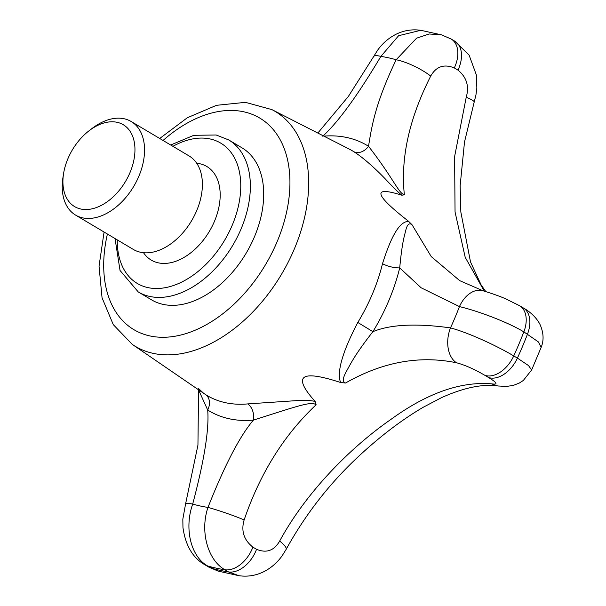 <?xml version="1.0" encoding="UTF-8"?>
<svg xmlns="http://www.w3.org/2000/svg" width="606" height="606" viewBox="0 0 606 606"><rect width="100%" height="100%" fill="white"/><g stroke="black" fill="none" stroke-linecap="round" stroke-linejoin="round"><path stroke-width="0.91" d="M138.266 291.948A88.446 57.396 120.7 0 0 149.644 296.417A88.446 57.396 120.7 0 0 237.302 237.075A88.446 57.396 120.7 0 0 228.682 139.918L242.029 147.856A88.446 57.396 120.7 0 1 250.649 245.006A88.446 57.396 120.7 0 1 162.991 304.356A88.446 57.396 120.7 0 1 151.614 299.887L138.266 291.948L120.049 270.503L115.042 238.559M404.376 194.837C398.453 193.125 393.665 178.717 368.531 146.296C371.819 125.465 375.682 102.482 396.15 59.767A27.217 6.711 26.4 0 1 430.707 76.091C409.217 118.564 400.437 158.143 404.376 194.837L401.823 195.208C397.998 192.072 392.4 186.55 385.007 178.634C378.379 171.703 364.964 158.711 353.783 151.682A142.296 92.339 -59.3 0 0 349.041 148.985L271.897 109.61A136.706 88.711 -59.3 0 1 294.508 248.543A136.706 88.711 -59.3 0 1 132.275 344.39L113.269 324.627L102.05 297.781L99.043 266.178L104.081 232.037M401.823 195.208C371.887 185.739 374.107 194.42 408.497 221.228L412.057 224.781C409.361 222.584 407.293 224.334 405.846 230.03C404.3 236.454 402.157 242.082 399.71 267.882A13.605 4.416 13.7 0 1 382.507 263.686C394.264 226.47 402.657 221.849 408.497 221.228M345.541 383.007C342.42 382.091 342.632 378.356 346.177 371.796C350.442 364.251 354.343 355.313 372.895 331.671C390.537 324.415 416.398 323.165 450.485 327.899A27.217 18.165 102.3 0 0 456.454 362.759C419.557 355.169 382.583 361.918 345.541 383.007L340.686 382.537C337.807 376.137 338.004 360.282 357.805 322.453A142.296 92.339 -59.3 0 0 372.576 293.599A142.296 92.339 -59.3 0 0 382.507 263.686M340.686 382.537C300.561 369.365 292.039 375.675 315.12 401.46L316.127 404.778C284.153 434.782 260.156 473.165 244.142 519.925C240.93 530.894 243.847 539.961 252.876 547.127L256.543 549.309C266.458 553.407 274.17 550.657 279.661 541.052C306.863 491.049 351.518 446.652 391.15 419.246C427.427 392.968 461.037 381.182 491.981 383.886C498.23 384.795 497.102 382.681 488.587 377.538L484.921 375.356C474.483 369.228 464.991 365.032 456.454 362.759M244.142 519.925A27.217 1.939 19.3 0 0 207.972 507.419A246.241 159.795 -59.3 0 1 192.693 504.056A27.217 3.03 -162.8 0 0 185.572 503.957L197.942 445.137L198.563 389.855L207.691 410.02C209.282 429.056 204.283 460.401 192.693 504.056C184.126 528.137 190.595 556.452 207.631 565.959A292.539 189.837 -59.3 0 0 224.879 569.754C207.881 560.255 199.745 531.576 207.972 507.419C224.826 464.87 239.984 435.759 253.437 420.094A13.605 9.363 84.7 0 0 247.756 403.907L291.827 400.945C302.795 400.119 310.56 400.293 315.12 401.46M132.275 344.39L205.616 394.635A142.296 92.339 -59.3 0 0 247.756 403.907M484.921 375.356A27.217 17.657 120.7 0 0 513.736 355.927L517.403 358.101A292.539 189.837 120.7 0 0 527.515 334.058A27.217 17.657 -59.3 0 0 523.213 307.878C529.068 311.06 536.31 317.074 540.022 324.49C543.658 332.755 544.029 340.375 541.15 347.359L538.355 341.898L523.849 331.876A27.217 17.657 -59.3 0 0 519.547 305.697L505.495 298.743C499.92 296.296 492.398 293.63 482.914 290.736A27.217 18.4 -73.6 0 0 459.439 306.598A246.241 159.795 -59.3 0 1 450.485 327.899C468.476 332.649 497.276 346.034 513.736 355.927A292.539 189.837 -59.3 0 0 523.849 331.876C507.404 321.93 477.634 310.87 459.439 306.598L421.125 287.782L399.71 267.882A154.462 100.232 120.7 0 1 372.895 331.671L357.805 322.453M482.914 290.736L459.742 280.669L431.245 256.596L412.057 224.781M430.707 76.091C436.153 66.478 444.024 63.759 454.311 67.94L457.977 70.114C466.635 77.204 469.392 86.241 466.234 97.218L454.606 156.583L455.053 211.986L465.203 257.3L484.262 291.138M323.869 136.13A154.462 100.232 -59.3 0 1 368.531 146.296A13.605 10.347 -57.7 0 1 353.783 151.682M317.832 133.055L348.344 96.475L373.644 56.57A27.217 5.621 -151.5 0 1 380.871 56.403A246.241 159.795 -59.3 0 1 396.15 59.767L416.602 38.178L429.192 33.981L441.615 34.883L420.822 30.3L398.619 35.701L380.871 56.403C357.76 95.24 338.398 121.851 322.786 136.229M316.127 404.778C311.105 401.02 298.129 405.959 253.437 420.094A154.462 100.232 -59.3 0 1 207.691 410.02A13.605 10.347 122.3 0 0 205.616 394.635M488.587 377.538A27.217 17.657 120.7 0 0 517.403 358.101L528.515 365.57L531.636 369.993L541.15 347.359M256.543 549.309A27.217 17.657 -59.3 0 1 228.545 571.935A292.539 189.837 -59.3 0 1 211.297 568.133A27.217 17.657 120.7 0 1 208.585 566.966L204.919 564.784A27.217 17.657 120.7 0 0 207.631 565.959L218.145 571.117L238.938 575.7L228.545 571.935L224.879 569.754A27.217 17.657 -59.3 0 0 252.876 547.127M75.568 215.085L133.411 249.483A54.426 35.315 120.7 0 0 140.41 252.232A54.426 35.315 -59.3 0 0 194.352 215.713A54.426 35.315 -59.3 0 0 189.049 155.924L131.207 121.526A54.426 35.315 120.7 0 1 136.517 181.315A54.426 35.315 120.7 0 1 82.567 217.834A54.426 35.315 120.7 0 1 75.568 215.085A54.426 35.315 120.7 0 1 62.979 177.331L63.577 173.558A47.624 30.906 120.7 0 1 88.999 130.82A47.624 30.906 120.7 0 1 117.155 122.321A47.624 30.906 120.7 0 1 130.025 172.505A47.624 30.906 120.7 0 1 80.727 209.002A47.624 30.906 120.7 0 1 63.577 173.558M88.999 130.82L92.029 128.487A54.426 35.315 120.7 0 1 124.207 118.776A54.426 35.315 120.7 0 1 131.207 121.526M107.413 234.022A123.109 79.894 -59.3 0 0 159.954 337.224A123.109 79.894 -59.3 0 0 277.177 241.559A123.109 79.894 -59.3 0 0 267.7 123.874A123.109 79.894 -59.3 0 0 163.052 140.463M519.547 305.697L523.213 307.878M531.636 369.993L523.296 380.485L519.35 383.022L513.471 385.355L506.631 386.431L498.352 386.007A27.217 21.846 -82.5 0 1 491.981 383.886M498.352 386.007C482.914 383.696 463.961 387.582 441.486 397.665L423.162 407.293C401.452 420.041 379.523 436.774 357.388 457.492C328.793 484.391 305.038 515.039 286.115 549.43L286.115 549.43A27.217 5.621 -151.5 0 0 279.661 541.052M457.977 70.114A27.217 17.657 120.7 0 0 454.841 41.216A27.217 17.657 120.7 0 1 454.841 41.216L469.12 55.146L476.414 75.114L476.846 88.067L475.937 95.013L474.187 102.043A27.217 3.03 -162.8 0 0 466.234 97.218M454.833 41.216L451.175 39.042A27.217 17.657 120.7 0 1 451.175 39.042A27.217 17.657 120.7 0 1 454.311 67.94M208.585 566.966A27.217 17.657 120.7 0 1 208.585 566.958L218.145 571.117M172.907 146.326A81.643 52.98 120.7 0 1 210.252 138.994A81.643 52.98 120.7 0 1 232.31 225.015A81.643 52.98 120.7 0 1 147.796 287.577A81.643 52.98 120.7 0 1 117.269 239.885M143.531 252.717A54.426 35.315 120.7 0 0 158.204 262.815A54.426 35.315 -59.3 0 0 214.547 221.107A54.426 35.315 -59.3 0 0 199.844 163.756A54.426 35.315 120.7 0 0 196.723 163.272M159.719 138.479L187.307 117.761L216.509 105.315L245.46 102.346L271.897 109.61M203.775 393.423L198.374 388.385M474.187 102.05L464.507 141.993L460.151 185.633L460.84 212.024L470.506 261.928L481.141 284.949L485.823 291.615M451.175 39.034L441.615 34.883M373.644 56.57L377.576 50.268C382.363 43.549 388.317 38.314 395.438 34.565C403.482 30.467 411.936 29.043 420.814 30.3M185.572 503.957L182.83 519.16L182.959 527.561C185.504 545.567 192.822 557.967 204.919 564.784M286.115 549.43L282.184 555.732C277.396 562.451 271.443 567.686 264.322 571.435C256.277 575.533 247.824 576.957 238.938 575.7M228.682 139.918L216.168 134.994L193.837 135.305L170.68 145.001"/></g></svg>
